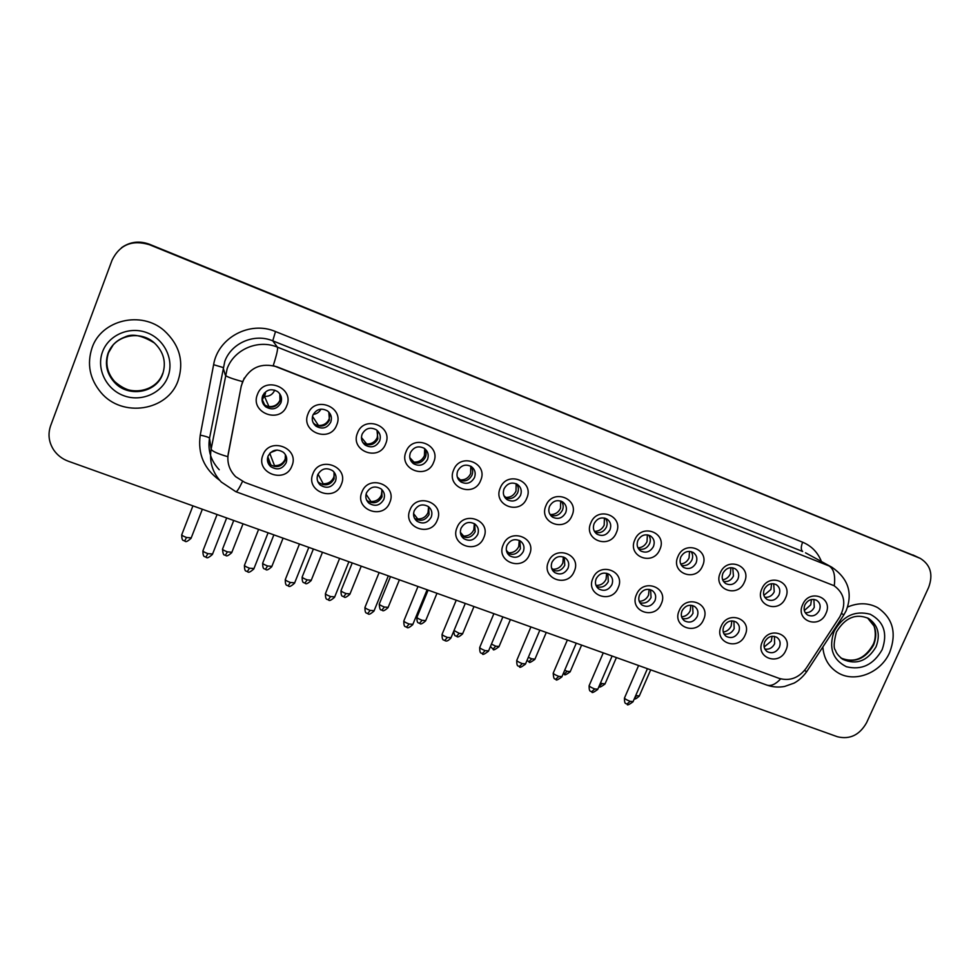 <?xml version="1.0" encoding="UTF-8"?>
<svg xmlns="http://www.w3.org/2000/svg" width="980" height="980" viewBox="0 0 980 980"><rect width="100%" height="100%" fill="white"/><g stroke="black" fill="none" stroke-linecap="round" stroke-linejoin="round"><path stroke-width="1.47" d="M341.359 484.328C334.915 502.544 305.123 491.568 312.939 473.708C319.492 455.345 349.296 466.627 341.359 484.328M317.753 474.712C316.405 478.742 317.263 482.209 320.338 485.112C326.634 488.898 331.669 487.636 335.454 481.327C336.838 477.199 335.932 473.683 332.722 470.768C326.45 467.154 321.465 468.465 317.753 474.712M389.795 502.434C383.315 520.429 354.123 509.674 361.938 492.021C368.505 473.867 397.721 484.929 389.795 502.434M366.471 492.916C365.087 496.995 365.957 500.462 369.093 503.328C375.23 506.868 380.142 505.558 383.817 499.396C385.226 495.243 384.307 491.727 381.049 488.861C374.936 485.468 370.085 486.815 366.471 492.916M437.276 520.172C430.771 537.947 402.155 527.412 409.959 509.968C416.549 492.021 445.19 502.863 437.276 520.172M414.221 510.764C412.813 514.88 413.695 518.334 416.88 521.152C422.858 524.484 427.635 523.149 431.225 517.121C432.658 512.932 431.739 509.429 428.444 506.611C422.49 503.414 417.75 504.798 414.221 510.764M483.814 537.555C477.309 555.146 449.244 544.807 457.048 527.559C463.65 509.821 491.727 520.454 483.814 537.555M461.041 528.269C459.608 532.397 460.502 535.852 463.699 538.608C469.53 541.769 474.21 540.397 477.713 534.492C479.171 530.29 478.24 526.811 474.933 524.043C469.126 521.005 464.496 522.413 461.041 528.269M529.47 554.607C522.94 571.989 495.415 561.859 503.206 544.807C509.833 527.265 537.359 537.702 529.47 554.607M506.954 545.419C505.509 549.572 506.391 553.014 509.6 555.721C515.296 558.71 519.865 557.314 523.308 551.544C524.778 547.318 523.859 543.851 520.539 541.144C514.868 538.265 510.335 539.686 506.954 545.419M574.243 571.34C567.69 588.527 540.691 578.58 548.482 561.712C555.121 544.378 582.12 554.607 574.243 571.34M551.985 562.251C550.515 566.416 551.397 569.833 554.619 572.491C560.18 575.334 564.652 573.925 568.02 568.253C569.515 564.039 568.596 560.585 565.288 557.926C559.739 555.182 555.305 556.628 551.985 562.251M618.16 587.755C611.606 604.746 585.121 594.995 592.9 578.31C599.54 561.173 626.036 571.205 618.16 587.755M596.159 578.764C594.676 582.929 595.546 586.322 598.768 588.943C604.207 591.651 608.58 590.217 611.9 584.656C613.394 580.43 612.5 577.012 609.193 574.39C603.766 571.781 599.429 573.239 596.159 578.764M661.255 603.851C654.689 620.659 628.695 611.091 636.461 594.591C643.125 577.637 669.12 587.486 661.255 603.851M639.499 594.97C638.005 599.135 638.862 602.504 642.072 605.064C647.4 607.649 651.688 606.216 654.946 600.74C656.465 596.526 655.571 593.133 652.276 590.573C646.971 588.061 642.721 589.531 639.499 594.97M703.554 619.654C696.976 636.277 671.459 626.882 679.226 610.565C685.89 593.794 711.394 603.46 703.554 619.654M682.031 610.871C680.524 615.024 681.37 618.368 684.567 620.891C689.773 623.366 693.987 621.908 697.197 616.53C698.728 612.329 697.846 608.96 694.575 606.449C689.381 604.048 685.204 605.518 682.031 610.871M745.07 635.163C738.479 651.614 713.44 642.39 721.182 626.245C727.858 609.658 752.897 619.14 745.07 635.163M723.779 626.477C722.26 630.618 723.093 633.938 726.278 636.412C731.374 638.789 735.502 637.331 738.663 632.039C740.206 627.837 739.349 624.505 736.09 622.03C731.019 619.727 726.915 621.21 723.779 626.477M785.825 650.389C779.223 666.67 754.637 657.605 762.379 641.63C769.055 625.228 793.629 634.538 785.825 650.389M764.768 641.79C763.236 645.93 764.057 649.213 767.217 651.651C772.203 653.93 776.258 652.46 779.382 647.253C780.925 643.076 780.092 639.769 776.858 637.343C771.885 635.126 767.855 636.608 764.768 641.79M291.942 465.868C285.523 484.291 255.119 473.095 262.946 455.038C269.463 436.431 299.88 447.958 291.942 465.868M268.055 456.129C266.719 460.098 267.565 463.565 270.566 466.517C277.022 470.559 282.203 469.346 286.111 462.879C287.471 458.812 286.577 455.296 283.428 452.331C276.997 448.46 271.877 449.722 268.055 456.129M336.728 424.952C330.223 443.438 300.113 431.996 308.002 413.879C314.605 395.21 344.727 406.982 336.728 424.952M312.889 415.165C311.469 419.526 312.498 423.189 315.964 426.178C322.249 429.608 327.185 428.248 330.774 422.074C332.22 417.615 331.142 413.903 327.516 410.914C321.269 407.643 316.393 409.064 312.889 415.165M385.667 443.818C379.138 462.095 349.64 450.874 357.516 432.964C364.144 414.528 393.666 426.055 385.667 443.818M362.122 434.152C360.677 438.538 361.706 442.201 365.221 445.116C371.334 448.35 376.149 446.954 379.652 440.914C381.122 436.443 380.032 432.744 376.381 429.816C370.305 426.729 365.552 428.187 362.122 434.152M433.638 462.303C427.096 480.372 398.174 469.371 406.051 451.67C412.702 433.454 441.625 444.761 433.638 462.303M410.375 452.76C408.905 457.17 409.934 460.808 413.462 463.675C419.428 466.725 424.132 465.292 427.55 459.387C429.044 454.904 427.966 451.216 424.303 448.35C418.374 445.435 413.732 446.905 410.375 452.76M480.666 480.433C474.1 498.281 445.741 487.501 453.618 470.008C460.282 452.001 488.64 463.087 480.666 480.433M457.672 471C456.19 475.41 457.207 479.036 460.747 481.841C466.566 484.733 471.16 483.287 474.516 477.493C476.023 472.997 474.945 469.346 471.294 466.529C465.5 463.773 460.968 465.255 457.672 471M526.774 498.208C520.184 515.848 492.389 505.276 500.253 487.979C506.93 470.18 534.737 481.045 526.774 498.208M504.038 488.873C502.544 493.295 503.561 496.885 507.089 499.653C512.773 502.397 517.269 500.927 520.564 495.243C522.083 490.76 521.017 487.134 517.379 484.377C511.732 481.744 507.285 483.25 504.038 488.873M571.977 515.627C565.387 533.071 538.118 522.707 545.97 505.607C552.671 488.016 579.94 498.673 571.977 515.627M549.51 506.415C548.004 510.837 549.008 514.402 552.524 517.109C558.086 519.719 562.471 518.236 565.717 512.663C567.249 508.179 566.207 504.577 562.581 501.883C557.057 499.371 552.708 500.878 549.51 506.415M616.334 532.728C609.719 549.976 582.965 539.809 590.818 522.891C597.53 505.496 624.272 515.946 616.334 532.728M594.113 523.614C592.594 528.024 593.574 531.564 597.09 534.21C602.516 536.709 606.816 535.215 610.013 529.739C611.557 525.268 610.54 521.703 606.938 519.057C601.536 516.656 597.261 518.175 594.113 523.614M659.834 549.498C653.207 566.55 626.967 556.579 634.807 539.845C641.52 522.646 667.76 532.899 659.834 549.498M637.87 540.482C636.326 544.88 637.306 548.384 640.785 550.993C646.102 553.382 650.316 551.887 653.464 546.497C655.032 542.038 654.028 538.51 650.451 535.913C645.171 533.61 640.981 535.129 637.87 540.482M702.525 565.95C695.886 582.818 670.136 573.03 677.964 556.481C684.689 539.478 710.439 549.535 702.525 565.95M680.806 557.032C679.25 561.43 680.206 564.897 683.66 567.457C688.854 569.748 693.007 568.241 696.106 562.937C697.687 558.502 696.694 554.999 693.154 552.451C687.985 550.245 683.869 551.765 680.806 557.032M744.42 582.096C737.769 598.78 712.497 589.176 720.312 572.81C727.05 555.991 752.309 565.864 744.42 582.096M722.934 573.288C721.378 577.661 722.309 581.091 725.739 583.602C730.823 585.807 734.89 584.301 737.952 579.07C739.545 574.66 738.577 571.193 735.073 568.694C730.014 566.562 725.972 568.094 722.934 573.288M785.531 597.947C778.88 614.46 754.073 605.028 761.877 588.833C768.614 572.185 793.42 581.887 785.531 597.947M764.29 589.225C762.722 593.586 763.628 596.991 767.034 599.454C772.007 601.573 776.001 600.054 779.039 594.909C780.631 590.511 779.7 587.094 776.221 584.631C771.272 582.586 767.291 584.117 764.29 589.225M825.907 613.517C819.243 629.834 794.89 620.585 802.681 604.562C809.419 588.098 833.772 597.616 825.907 613.517M804.886 604.88C803.306 609.217 804.2 612.586 807.557 614.999C812.432 617.045 816.365 615.538 819.366 610.466C820.971 606.093 820.052 602.7 816.622 600.287C811.771 598.315 807.863 599.846 804.886 604.88M286.773 405.696C280.305 424.413 249.569 412.727 257.458 394.389C264.036 375.499 294.784 387.517 286.773 405.696M262.64 395.798C261.256 400.097 262.26 403.772 265.678 406.81C272.134 410.498 277.205 409.175 280.905 402.841C282.326 398.419 281.248 394.695 277.671 391.645C271.252 388.166 266.242 389.55 262.64 395.798M334.033 472.066L334.07 478.951C330.309 485.21 325.323 486.46 319.076 482.711L317.839 481.719M381.771 489.486L382.029 496.897C378.378 502.997 373.515 504.296 367.427 500.78L366.545 499.947M428.64 506.758L429.056 514.488C425.491 520.466 420.751 521.789 414.822 518.481L414.454 518.187M474.663 523.847L475.165 531.748C471.748 537.542 467.154 538.927 461.384 535.913M519.853 540.703L520.404 548.678C517.244 554.153 512.895 555.66 507.346 553.186M564.235 557.314L564.786 565.276C561.834 570.483 557.706 572.063 552.389 570.042M607.821 573.655L608.323 581.569C605.567 586.518 601.647 588.172 596.538 586.53M650.61 589.727L651.051 597.555C648.466 602.271 644.73 603.974 639.842 602.663M692.627 605.542L693.007 613.247C690.557 617.755 686.992 619.495 682.313 618.466M733.898 621.087L734.179 628.658C731.864 632.958 728.458 634.721 723.987 633.95M774.42 636.375L774.617 643.787C772.412 647.903 769.165 649.679 764.89 649.128M285.401 454.622L285.143 460.649C281.272 467.056 276.127 468.256 269.733 464.238L267.626 461.543M328.815 412.041L329.415 420.2C325.862 426.312 320.962 427.672 314.739 424.254L313.171 422.748M376.982 430.269L377.876 438.893C374.409 444.883 369.644 446.268 363.568 443.058L362.723 442.36M424.328 448.362C426.214 451.106 426.557 454.059 425.394 457.231C422 463.087 417.333 464.496 411.416 461.47L411.171 461.286M470.841 466.26C472.801 468.991 473.181 471.968 471.968 475.202C468.759 480.825 464.287 482.319 458.567 479.673M516.521 483.887C518.506 486.595 518.873 489.584 517.648 492.83C514.672 498.159 510.445 499.751 504.97 497.607M561.381 501.246C563.341 503.928 563.696 506.88 562.459 510.115C559.678 515.174 555.66 516.84 550.429 515.1M605.42 518.322C607.318 520.956 607.661 523.884 606.424 527.081C603.803 531.907 599.993 533.61 594.97 532.226M648.65 535.105C650.487 537.702 650.793 540.58 649.556 543.729C647.082 548.322 643.444 550.074 638.654 548.984M691.096 551.593C692.848 554.153 693.117 556.971 691.892 560.058C689.54 564.456 686.073 566.232 681.48 565.387M732.77 567.812L733.444 576.093C731.215 580.307 727.895 582.096 723.51 581.471M773.686 583.737L774.237 591.834C772.105 595.865 768.945 597.665 764.743 597.249M813.878 599.393L814.282 607.294C812.261 611.153 809.247 612.953 805.229 612.708M279.815 393.874L279.974 401.114C276.311 407.386 271.276 408.697 264.882 405.046L262.493 402.278M241.337 386.083L242.611 381.673C249.925 367.353 261.415 362.416 277.083 366.851L834.017 585.673C844.699 593.476 846.598 603.913 839.713 616.984L806.221 668.164C798.884 677.952 789.868 681.37 779.173 678.393L244.939 482.479L235.666 476.684C229.296 470.192 226.821 462.487 228.267 453.569L241.276 385.912L244.265 378.047M92.071 347.765C86.754 364.009 89.682 378.905 100.879 392.441C122.206 418.252 167.886 410.963 178.091 380.632C184.24 361.473 179.573 344.764 164.089 330.517C141.377 310.427 101.393 319.786 92.071 347.765C86.754 364.009 89.682 378.905 100.879 392.441C122.206 418.252 167.886 410.963 178.091 380.632C184.24 361.473 179.573 344.764 164.089 330.517C141.377 310.427 101.393 319.786 92.071 347.765M822.845 646.984C823.739 658.082 828.48 666.486 837.079 672.207C853.837 683.501 880.702 673.346 889.632 652.533C896.933 633.092 892.927 618.111 877.59 607.6C868.268 602.712 858.284 602.529 847.627 607.012C858.284 602.529 868.268 602.712 877.59 607.6C892.927 618.111 896.933 633.092 889.632 652.533C880.702 673.346 853.837 683.501 837.079 672.207C828.48 666.486 823.739 658.082 822.845 646.984M235.8 491.678L221.284 482.025C212.489 472.679 209.107 461.702 211.141 449.097L227.152 368.664C234.11 349.321 258.242 339.055 277.389 347.141C278.1 348.672 276.715 354.821 273.249 365.589L834.078 585.709M917.194 556.934L149.438 244.486C139.356 240.749 130.046 241.827 121.496 247.732C130.046 241.827 139.356 240.749 149.438 244.486L919.693 558.11M834.25 585.807C835.524 575.554 833.808 568.951 829.117 565.975L277.389 347.141L272.771 340.844C254.482 333.09 231.452 342.877 224.8 361.363L209.536 438.232L211.141 449.097C211.79 451.106 217.339 453.642 227.813 456.68L241.276 385.912M928.624 587.449C933.364 574.562 930.596 564.884 920.318 558.404L149.315 244.669C132.153 239.549 119.744 244.706 112.075 260.141L50.617 425.761C47.726 434.238 48.78 442.335 53.778 450.053C57.416 455.259 62.267 458.983 68.331 461.225L837.435 736.752C849.856 739.729 859.583 735.037 866.59 722.701L928.624 587.449M916.57 556.64L149.572 244.302C139.54 240.578 130.267 241.656 121.765 247.536M274.743 390.138L274.731 390.175C272.722 394.511 269.304 396.594 264.465 396.41L269.145 407.006M262.064 400.355L265.507 393.237L264.465 396.41M265.507 393.237L264.208 393.151M269.267 406.577C274.363 406.761 277.965 404.569 280.072 400.012L280.599 398.174M263.277 404.042L262.199 401.188M263.779 404.813L262.089 400.526M262.677 400.477L265.482 406.651M277.107 450.028L270.468 452.601M269.769 453.324L274.498 465.635C279.545 465.77 283.11 463.589 285.217 459.093L285.78 457.011M267.932 462.585L267.466 460.502M268.912 464.581L267.43 458.897M267.822 456.803L270.909 465.145M274.498 465.635L274.265 466.492M320.962 409.138C319.272 412.188 316.699 413.952 313.22 414.43M312.498 416.39L318.463 425.467C323.474 425.626 327.038 423.458 329.145 418.95L329.856 414.724M361.449 437.497L366.704 443.989C371.628 444.136 375.144 441.98 377.251 437.521L377.778 431.715M409.787 457.66L413.989 462.144C418.827 462.278 422.307 460.135 424.401 455.737L424.695 448.901M457.305 477.027L460.367 479.943C465.12 480.065 468.55 477.946 470.657 473.585L470.768 466.211M318.022 474.112L323.192 483.765C328.153 483.887 331.669 481.719 333.764 477.272L334.486 473.45M318.059 481.695L319.309 484.096M323.192 483.765L322.971 484.671M366.055 494.226L370.93 501.54C375.805 501.638 379.285 499.494 381.367 495.108L382.016 490.012M370.93 501.54L370.722 502.483M413.56 513.606L417.737 518.971C422.527 519.057 425.969 516.926 428.052 512.589L428.566 506.709M417.737 518.971L417.554 519.939M503.953 495.745L505.852 497.411C510.531 497.509 513.912 495.415 516.007 491.103L516.141 483.704M549.694 513.912L550.466 514.537C555.072 514.635 558.416 512.54 560.511 508.277L560.683 500.988M594.419 531.356C598.878 531.368 602.124 529.286 604.17 525.145L604.427 518.04M460.355 532.324L463.65 536.072C468.367 536.146 471.76 534.027 473.842 529.727L474.32 523.626M463.65 536.072L463.479 537.04M506.366 550.429L508.694 552.843C513.324 552.904 516.681 550.809 518.763 546.558L519.241 540.384M508.694 552.843L508.547 553.798M551.544 568.008L552.879 569.294C557.436 569.343 560.756 567.261 562.826 563.059L563.341 556.934M552.879 569.294L552.757 570.238M637.98 547.869C642.12 547.624 645.134 545.554 647.02 541.683L647.376 534.823M680.72 564.027C684.542 563.574 687.323 561.528 689.075 557.926L689.54 551.373M722.677 579.854C726.18 579.217 728.753 577.22 730.357 573.864L730.945 567.653M763.861 595.35L770.905 589.519L771.579 583.7M804.311 610.528L810.705 604.88L811.477 599.49M595.889 585.109L596.244 585.44C600.74 585.476 604.011 583.418 606.081 579.254L606.632 573.263M639.217 601.304C643.456 601.169 646.567 599.111 648.527 595.154L649.152 589.36M681.615 616.849C685.535 616.469 688.401 614.436 690.202 610.76L690.888 605.236M723.252 632.076C726.842 631.488 729.463 629.491 731.129 626.085L731.876 620.867M764.13 646.971L771.309 641.128L772.117 636.277M802.632 542.21C800.832 546.828 800.844 549.927 802.681 551.495L272.771 340.844L275.49 331.546L802.632 542.21C811.538 545.946 817.81 552.389 821.436 561.54M805.511 552.818L832.045 567.334L805.511 552.818M242.538 381.588C231.831 378.697 226.086 376.541 225.314 375.095L223.048 367.5L213.615 364.695C217.964 337.586 250.035 320.509 275.49 331.546M780.68 678.87C775.719 684.199 771.187 686.294 767.107 685.179L766.532 684.971M804.494 670.528L806.724 671.631C803.073 676.678 798.859 680.512 794.057 683.121L784.649 686.441C778.733 687.543 772.877 687.127 767.107 685.179L235.935 491.727C237.038 491.715 239.23 488.285 242.513 481.45M841.636 613.492L843.817 614.938L806.944 671.288M832.045 567.334C848.288 578.592 852.98 593.072 846.12 610.81L843.768 615.011M219.692 480.31C204.097 469.04 197.617 453.985 200.239 435.132L213.615 364.695M919.093 557.853L912.907 554.937M200.239 435.132C205.763 436.259 208.85 437.301 209.536 438.232C207.589 450.286 210.823 460.784 219.238 469.751M184.681 540.997L186.494 537.481C182.856 536.072 181.312 535.056 181.864 534.443L192.925 505.852M191.222 537.91L186.494 537.481M205.91 557.167L207.846 553.639C204.085 552.181 202.493 551.128 203.068 550.466L217.082 514.512M212.587 554.019L207.846 553.639M225.4 555.268L227.36 551.85C223.697 550.429 222.129 549.4 222.656 548.776L233.73 520.478M231.88 552.242L227.36 551.85M265.47 569.319L267.565 565.975C263.889 564.541 262.297 563.512 262.799 562.863L273.873 534.86M271.889 566.354L267.565 565.975M304.903 583.149L307.12 579.878C303.42 578.433 301.816 577.392 302.281 576.73L313.367 549.008M311.26 580.234L307.12 579.878M343.711 596.759L346.05 593.562C342.339 592.104 340.709 591.05 341.138 590.377L352.237 562.924M350.007 593.904L346.05 593.562M247.364 571.622L249.447 568.192C245.649 566.722 244.032 565.644 244.596 564.97L258.61 529.384M253.967 568.535L249.447 568.192M288.132 585.856L290.35 582.488C286.54 581.005 284.898 579.927 285.425 579.241L299.451 544.023M294.674 582.831L290.35 582.488M328.227 599.846L330.579 596.563C326.757 595.068 325.091 593.978 325.58 593.28L339.619 558.404M334.719 596.881L330.579 596.563M113.496 344.397L108.523 352.69C105.081 363.262 107.114 372.865 114.623 381.514C128.27 397.096 156.383 392.257 162.704 373.417M108.241 353.315C104.774 363.923 106.82 373.564 114.366 382.249C128.074 397.905 156.298 393.041 162.656 374.115C166.453 362.33 163.709 351.955 154.436 343C140.189 329.635 114.244 335.344 108.241 353.315M167.923 376.749C174.391 360.15 164.861 339.558 147.306 332.845C129.862 325.887 108.731 334.768 102.545 351.771C96.101 368.676 106.122 389.244 123.652 395.651C141.083 402.302 161.712 393.446 167.923 376.749M841.11 658.107C854.474 663.423 865.279 659.124 873.511 645.22C877.86 633.938 875.887 624.86 867.582 617.964L873.719 625.657C874.858 626.931 876.867 637.539 873.045 644.693M840.62 657.702L842.923 659.381C856.459 665.249 867.508 661.059 876.047 646.8C880.616 634.587 878.129 625.142 868.574 618.478C855.883 613.1 845.164 617.608 836.418 632.002C833.772 642.255 833.453 648.344 835.462 650.255C836.21 653.145 838.709 656.196 842.923 659.381L841.6 658.486M882.147 649.667C887.856 633.362 883.874 621.553 870.203 614.24C854.915 610.271 842.874 615.967 834.103 631.304C828.492 647.817 832.584 659.614 846.365 666.719C861.555 670.479 873.486 664.795 882.147 649.667M381.906 610.148L384.356 607.024C380.632 605.567 378.978 604.489 379.382 603.815L390.481 576.632M388.154 607.355L384.356 607.024M419.501 623.329L422.074 620.291C418.338 618.809 416.659 617.731 417.027 617.033L428.125 590.119M425.712 620.597L422.074 620.291M456.521 636.314L459.204 633.337L454.022 630.52M462.683 633.631L459.204 633.337M367.684 613.615L370.158 610.405C366.324 608.899 364.634 607.796 365.087 607.086L379.125 572.565M374.115 610.699L370.158 610.405M406.504 627.151L409.101 624.027C405.255 622.508 403.54 621.394 403.956 620.659L417.995 586.493M412.886 624.309L409.101 624.027M444.7 640.479L447.419 637.429C443.56 635.91 441.821 634.77 442.201 634.023L456.239 600.189M451.045 637.698L447.419 637.429M492.965 649.091L495.758 646.188L491.433 644.117M499.09 646.469L495.758 646.188M528.857 661.684L531.76 658.842L528.343 657.311M534.945 659.111L531.76 658.842M564.211 674.081L567.212 671.3L564.701 670.247M570.274 671.557L567.212 671.3M599.049 686.306L602.124 683.575L600.507 682.938M605.064 683.82L602.124 683.575M634.477 698.397L636.51 695.665L635.787 695.396M639.34 695.91L636.51 695.665M482.295 653.599L485.137 650.622C481.254 649.079 479.49 647.939 479.833 647.18L493.883 613.676M488.591 650.879L485.137 650.622M519.302 666.51L522.254 663.607C518.359 662.051 516.57 660.9 516.877 660.128L530.915 626.943M525.562 663.852L522.254 663.607M555.734 679.226L558.784 676.384C554.888 674.828 553.063 673.652 553.332 672.88L567.371 640.001M561.969 676.617L558.784 676.384M591.601 691.745L594.762 688.965C590.842 687.397 589.005 686.221 589.237 685.424L603.264 652.864M597.8 689.197L594.762 688.965M626.931 704.057L630.177 701.349C626.245 699.781 624.383 698.581 624.579 697.785L638.605 665.518M633.092 701.582L630.177 701.349M319.076 482.711L320.338 485.112M367.427 500.78L369.093 503.328M414.822 518.481L416.88 521.152M461.458 536.036L463.699 538.608M507.689 553.737L509.6 555.721M552.99 570.936L554.619 572.491M597.384 587.694L598.768 588.943M640.908 604.072L642.072 605.064M683.575 620.083L684.567 620.891M725.42 635.751L726.278 636.412M766.483 651.1L767.217 651.651M269.733 464.238L270.566 466.517M314.739 424.254L315.964 426.178M363.568 443.058L365.221 445.116M411.416 461.47L413.462 463.675M458.738 479.918L460.747 481.841M505.46 498.22L507.089 499.653M551.201 516.019L552.524 517.109M595.999 533.377L597.09 534.21M639.903 550.344L640.785 550.993M682.938 566.942L683.66 567.457M264.882 405.046L265.678 406.81M181.692 534.872C181.851 542.43 183.983 539.772 184.73 541.119C185.428 540.127 184.436 544.255 191.051 538.339L202.346 509.233M202.885 550.919C203.044 558.649 205.175 555.917 205.984 557.314C206.694 556.285 205.592 560.499 212.403 554.472L226.674 517.942M222.497 549.192C223.305 557.792 225.057 553.957 225.486 555.415C226.147 554.423 225.167 558.514 231.709 552.671L243.04 523.81M262.64 563.267C262.775 570.85 264.808 568.082 265.58 569.478C266.217 568.474 265.237 572.541 271.73 566.759L283.073 538.155M302.122 577.122C302.195 584.582 304.253 581.949 305.037 583.308C305.65 582.316 304.67 586.334 311.101 580.626L322.469 552.267M340.991 590.756C341.003 598.155 343.098 595.583 343.87 596.918C344.458 595.938 343.478 599.919 349.86 594.284L361.24 566.158M244.412 565.423C244.522 573.08 246.629 570.385 247.462 571.781C248.148 570.764 247.046 574.942 253.796 568.988L268.091 532.777M285.254 579.67C285.29 587.265 287.446 584.644 288.255 586.016C288.916 584.999 287.826 589.139 294.502 583.259L308.822 547.379M325.409 593.684C325.47 601.316 327.553 598.621 328.386 600.017C329.01 599.001 327.933 603.104 334.548 597.298L348.892 561.736M136.808 391.008C129.642 391.375 122.255 388.202 114.623 381.514L114.366 382.249C106.759 373.735 104.627 364.119 107.984 353.376C111.071 345.585 116.632 340.17 124.668 337.132C131.92 333.298 141.843 335.258 154.436 343M162.656 374.091L162.95 373.331M841.085 658.095C854.156 663.227 864.789 658.805 872.984 644.816M379.236 604.17C379.885 612.61 381.6 608.874 382.09 610.32C382.653 609.34 381.685 613.296 388.007 607.71L399.411 579.829M416.88 617.388C416.916 624.824 418.877 622.116 419.722 623.513C420.261 622.533 419.293 626.453 425.565 620.94L436.982 593.292M453.703 631.304C454.622 637.711 455.663 635.077 456.754 636.51C457.293 635.505 456.215 639.426 462.548 633.962L473.977 606.547M364.928 607.477C364.952 615.048 366.998 612.39 367.868 613.799C368.468 612.77 367.39 616.849 373.956 611.104L388.325 575.86M403.797 621.051C403.772 628.56 405.855 625.963 406.712 627.347C407.288 626.33 406.222 630.361 412.727 624.689L427.121 589.752M442.041 634.403C442.078 641.998 444.038 639.242 444.945 640.687C445.251 640.197 446.219 643.015 450.886 638.066L465.292 603.435M490.416 646.543L493.234 649.299C493.001 650.598 494.9 649.764 498.955 646.788L510.409 619.593M527.032 660.385L529.139 661.892C528.906 663.178 530.793 662.358 534.823 659.418L546.277 632.443M563.255 673.615L564.517 674.289C564.26 675.563 566.134 674.755 570.14 671.851L581.606 645.097M599.025 686.38L599.356 686.502C599.086 687.764 600.948 686.968 604.942 684.101L616.408 657.568M634.342 698.716C634.709 699.548 636.326 698.703 639.217 696.18L650.696 669.855M479.685 647.535C479.685 655.093 481.633 652.361 482.564 653.807C482.356 655.155 484.316 654.297 488.444 651.235L502.875 616.898M516.73 660.471C516.705 667.968 518.641 665.273 519.596 666.731C519.376 668.054 521.311 667.208 525.427 664.183L539.858 630.14M553.198 673.199C553.749 681.664 555.427 677.939 556.052 679.446C555.819 680.757 557.743 679.924 561.822 676.947L576.277 643.186M589.102 685.731C589.066 693.215 590.977 690.508 591.945 691.966C591.7 693.264 593.611 692.444 597.678 689.504L612.12 656.037M624.444 698.079C624.395 705.502 626.281 702.844 627.286 704.302C627.029 705.576 628.927 704.767 632.97 701.876L647.425 668.679"/></g></svg>
